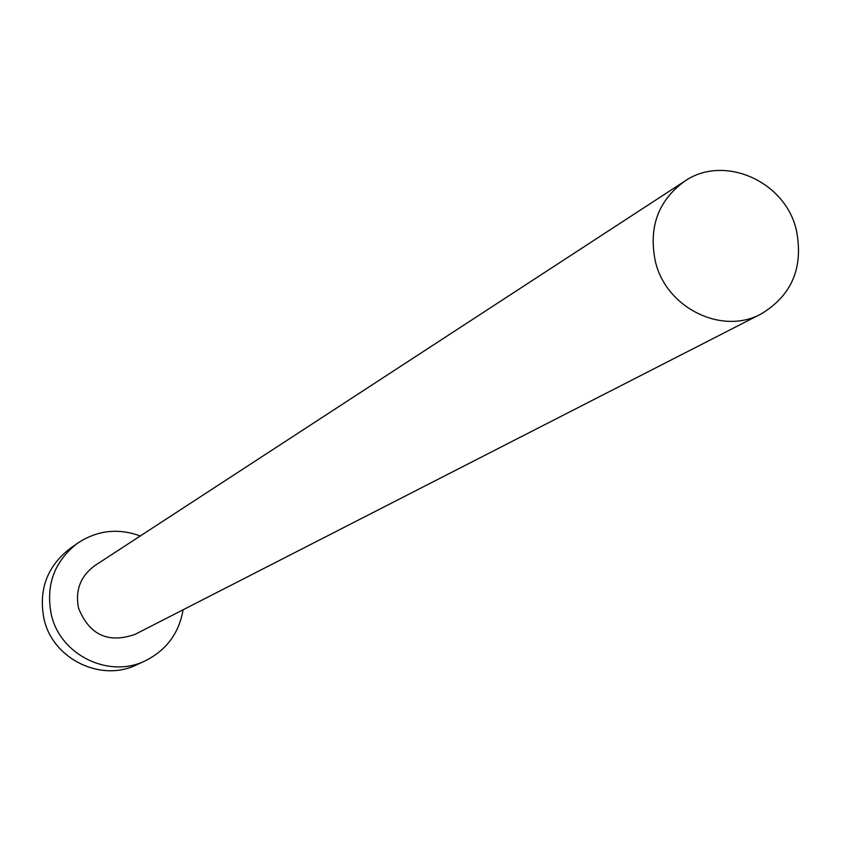 <?xml version="1.0" encoding="UTF-8"?>
<svg xmlns="http://www.w3.org/2000/svg" width="841" height="841" viewBox="0 0 841 841"><rect width="100%" height="100%" fill="white"/><g stroke="black" fill="none" stroke-linecap="round" stroke-linejoin="round"><path stroke-width="1.26" d="M796.322 229.929C785.021 180.899 723.554 153.977 684.448 181.362C658.072 200.747 648.379 227.48 655.402 261.572C666.146 308.048 722.156 335.527 761.252 313.872C792.064 295.212 803.754 267.228 796.322 229.929M684.448 181.362L94.98 565.499C80.568 576.032 75.08 590.214 78.497 608.043C89.272 634.871 108.079 643.67 134.938 634.429L761.252 313.872M140.3 535.969C118.024 527.875 97.072 530.314 77.435 543.297C54.276 561.41 45.561 585.157 51.301 614.54C60.153 655.118 109.12 678.96 145.482 660.7C166.507 650.104 179.038 633.136 183.086 609.788M77.435 543.297L69.877 548.626C46.98 566.54 38.371 590.004 44.026 619.029C52.762 659.102 101.151 682.661 137.094 664.6L145.482 660.7"/></g></svg>
